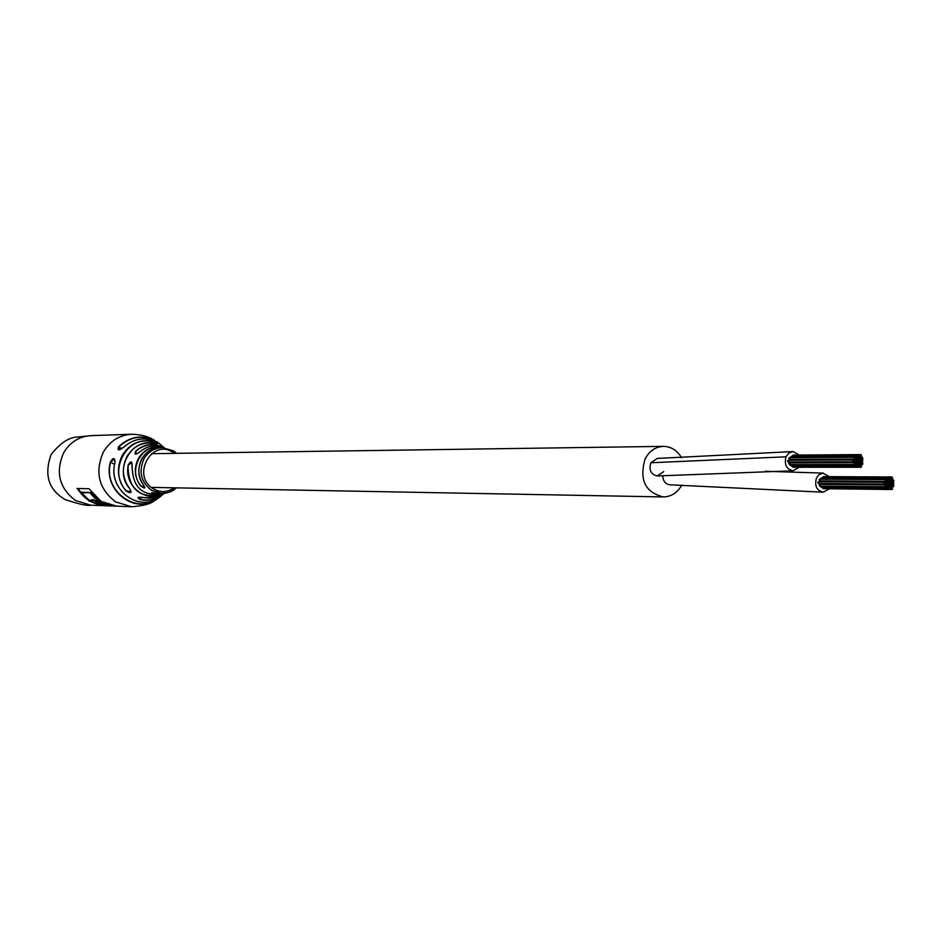 <?xml version="1.0" encoding="UTF-8"?>
<svg xmlns="http://www.w3.org/2000/svg" width="941" height="941" viewBox="0 0 941 941"><rect width="100%" height="100%" fill="white"/><g stroke="black" fill="none" stroke-linecap="round" stroke-linejoin="round"><path stroke-width="1.41" d="M799.191 455.068L793.016 451.574L657.241 458.432L650.843 462.76L657.23 458.432L650.843 462.76C648.737 470.018 650.866 474.417 657.241 475.958L663.699 471.617L657.241 475.958L793.063 470.794L799.227 467.265M681.578 457.761C677.167 450.339 671.109 446.54 663.393 446.363C655.489 446.775 649.408 450.939 645.15 458.843C639.045 479.616 645.091 492.308 663.287 496.93C671.227 496.754 677.402 492.802 681.813 485.062M662.746 475.958C663.134 481.286 665.581 484.239 670.074 484.827C665.581 484.239 663.134 481.286 662.746 475.958C663.134 481.286 665.581 484.239 670.074 484.827L823.21 492.214L829.35 488.767M650.843 462.76C648.737 470.018 650.866 474.417 657.241 475.958C650.866 474.405 648.737 470.006 650.843 462.76L786.006 456.808C784.124 464.607 786.488 469.265 793.063 470.794M860.392 455.068L861.027 456.397L861.638 455.962L861.015 454.632L860.392 455.068M852.711 460.408L853.334 461.749L855.228 462.219L853.334 459.973L852.711 460.408M788.723 460.702L787.499 460.714L788.111 461.996L788.723 461.572M860.333 465.901L860.956 467.23L861.58 466.795L860.968 463.654L860.333 465.901M854.005 457.714L855.898 459.961L856.522 459.526L855.898 458.185L854.005 457.714M789.981 458.102L788.758 458.114L789.37 459.396L789.981 458.973M853.969 463.137L855.875 465.383L856.498 464.948L854.593 462.69L853.969 463.137M789.946 463.325L788.734 463.325L789.346 464.619L789.958 464.195M857.792 465.877L858.415 467.207L859.039 466.771L857.145 464.525L857.769 464.054L857.145 462.713L856.522 464.96L857.145 466.301L857.769 465.854M792.357 466.371L793.063 467.254L793.675 466.83M861.627 463.195L862.25 464.536L862.873 464.089L862.25 460.961L861.627 463.195L860.98 461.855L860.356 462.29L860.98 463.619L861.603 463.184M861.65 457.785L862.285 459.126L862.897 458.679L862.274 457.35L861.65 457.785M857.839 455.044L858.474 456.373L859.098 455.938L858.463 454.597L857.839 455.044M793.722 455.526L792.416 455.973M855.287 456.82L857.18 459.067L857.816 456.832L858.463 458.185L859.086 457.749L857.18 455.491L856.557 457.738L855.898 456.385L855.287 456.82M791.228 457.244L789.911 457.691M788.64 461.996L789.358 462.878L789.958 462.454M791.122 465.501L791.828 466.371L792.428 465.948M861.638 459.584L862.274 460.925L862.885 460.49L862.262 459.149L861.638 459.584M859.109 455.95L859.745 457.291L861.627 457.773L861.003 456.432L859.109 455.95M853.993 459.514L855.887 461.772L856.51 461.325L854.616 459.079L853.993 459.514M789.97 459.843L788.652 460.29M789.875 464.619L790.581 465.501L791.193 465.077M859.062 464.983L859.698 466.324L860.321 465.877L859.686 464.548L859.062 464.983M792.475 456.385L791.158 456.832M855.251 462.243L855.887 463.572L856.498 463.137L855.875 461.796L855.251 462.243M857.792 464.066L858.415 465.407L859.039 464.96L858.427 461.819L859.062 461.361L859.709 462.701L860.333 462.266L859.709 459.126L859.086 461.372L858.439 460.02L857.816 460.455L858.439 463.595L857.792 464.066M860.38 458.679L861.003 460.008L861.627 459.573L860.991 458.243L860.38 458.679L859.733 457.326L859.109 457.761L859.733 459.102L860.356 458.655M859.074 463.184L859.698 464.513L860.321 464.078L859.698 462.737L859.074 463.184M860.368 460.478L860.991 461.819L861.615 461.384L860.991 460.043L860.368 460.478M856.533 461.349L857.169 462.69L857.792 462.243L857.157 460.914L856.533 461.349M857.827 458.655L858.451 459.996L859.074 459.549L858.439 458.22L857.827 458.655M856.545 459.549L857.18 460.878L857.792 460.443L857.169 459.102L856.545 459.549M793.016 451.574L788.899 453.009L786.006 456.808M891.386 477.405L891.986 478.734L892.609 478.299L891.997 476.969L891.386 477.405M883.799 482.757L884.411 484.086L885.034 483.639L884.422 482.321L883.799 482.757M819.035 482.227L817.823 482.215L818.423 483.486L819.035 483.062M891.327 488.167L891.927 489.496L892.562 489.049L891.95 487.732L891.327 488.167L890.692 486.826L890.068 487.273L890.68 488.591L891.303 488.156M885.069 480.063L886.94 482.298L887.563 481.851L885.693 479.628L885.069 480.063M820.281 479.639L819.07 479.628L819.67 480.898L820.281 480.486M885.046 485.45L885.657 486.779L886.281 486.344L885.669 485.015L885.046 485.45M818.952 483.498L819.635 486.085L820.246 485.662M888.81 488.156L889.421 489.485L890.045 489.049L889.433 487.72L888.81 488.156M822.622 487.826L823.916 488.273M892.597 485.485L893.197 486.803L893.832 486.368L891.962 484.145L892.586 483.674L893.209 485.015L893.832 484.58L891.974 482.357L891.339 484.58L891.95 485.909L892.574 485.474M892.621 480.11L893.232 481.427L893.856 480.992L893.244 479.663L892.621 480.11L891.997 478.769L891.374 479.204L891.986 480.522L892.597 480.086M888.869 477.393L889.48 478.722L890.092 478.287L889.48 476.958L888.869 477.393M823.975 477.063L823.375 476.628L822.681 477.487M886.34 479.169L888.198 481.404L890.08 481.874L888.21 479.639L888.833 479.169L888.222 477.852L887.598 480.075L886.963 478.734L886.34 479.169M821.517 478.781L820.917 478.346L820.211 479.204M885.058 483.662L888.175 486.791L888.798 486.344L885.681 483.215L886.293 482.745L886.928 484.086L887.551 483.65L886.94 482.321L885.058 481.863L885.669 483.192L885.058 483.662M820.258 484.827L819.658 484.392L820.258 483.933M887.551 487.262L888.163 488.579L888.786 488.144L888.175 486.815L887.551 487.262L886.928 485.921L886.304 486.356L886.904 487.685L887.528 487.238M821.399 486.956L822.081 487.826L822.693 487.403M891.339 486.379L891.939 487.697L892.562 487.262L891.962 485.932L891.339 486.379M892.609 481.898L893.221 483.227L893.844 482.78L893.232 481.463L892.609 481.898L891.986 480.557L891.362 480.992L891.974 482.321L892.597 481.886M890.115 478.299L890.727 479.628L891.35 479.181L890.739 477.863L890.115 478.299M820.27 481.369L819.67 480.933L818.964 481.792M820.176 486.097L820.858 486.956L821.469 486.532M822.752 477.922L822.14 477.487L821.446 478.346M888.822 486.368L889.421 487.685L890.045 487.25L889.457 484.133L888.822 486.368M888.857 479.192L889.468 480.51L890.092 480.075L889.48 478.746L888.857 479.192M890.08 485.474L890.692 486.803L891.315 486.368L890.715 483.239L890.08 485.474M890.115 480.098L890.727 481.416L891.339 480.98L890.739 479.651L890.115 480.098M887.575 483.662L888.186 484.991L888.822 482.768L889.445 484.097L890.068 483.662L888.21 481.439L887.575 483.662M890.092 481.886L890.704 483.215L891.327 482.768L890.715 481.451L890.092 481.886M829.444 476.664L822.775 473.147L818.823 474.864L816.435 478.157C814.435 485.897 816.694 490.59 823.21 492.202M153.971 493.919C150.078 492.437 151.183 492.261 157.288 493.39L151.654 492.661L153.971 493.919L161.593 493.966C142.326 496.401 132.516 487.179 132.152 466.301L131.705 462.29L127.952 465.477C130.764 460.467 132.175 460.737 132.175 466.301L132.175 466.313C132.493 487.132 142.303 496.354 161.593 493.966L162.875 493.496M51.049 454.774C43.851 475.04 48.638 490.002 65.4 499.683C79.585 504.364 88.066 506.199 90.818 505.188L75.551 500.541C59.201 488.085 55.237 472.159 63.67 452.762C70.034 442.129 79.138 436.412 90.971 435.636L131.622 434.248C119.378 435.06 109.968 441.011 103.369 452.092C94.641 472.323 98.734 488.92 115.661 501.906L131.469 506.74C143.056 505.94 150.689 503.929 154.406 500.694L160.688 496.425L154.406 500.694C131.881 513.704 102.722 488.367 110.391 461.996C113.167 457.302 114.731 457.432 115.073 462.349C107.345 488.438 137.598 512.645 158.77 497.73L164.11 493.425M129.776 488.744C132.163 493.166 130.823 493.837 125.776 490.731L131.081 491.755L129.776 488.744C122.401 478.663 121.448 467.936 126.941 456.55C133.587 445.905 142.797 441.564 154.571 443.529L157.253 444.058L152.76 441.823L152.066 443.093M162.699 447.634L162.146 447.575C153.371 447.187 146.584 450.951 141.797 458.879C137.421 467.842 137.951 476.464 143.385 484.744L143.385 484.744C145.855 488.944 144.761 489.132 140.103 485.297L144.879 487.485M138.068 497.73L140.033 499.553C136.551 497.377 137.904 496.719 144.079 497.589L144.02 497.577M105.31 505.188L102.91 505.235M90.348 492.614L81.596 492.755L90.348 492.614L99.605 500.977L108.368 504.729M81.82 492.214L90.395 492.543M156.712 441.882C143.056 434.448 130.423 436.142 118.825 446.975L121.718 448.786M164.204 447.704L158.77 443.305C146.255 436.412 134.528 437.753 123.577 447.316C118.954 450.81 117.284 450.645 118.566 446.81L118.837 449.822M140.256 451.551L140.303 451.515C135.281 455.115 133.857 454.856 136.057 450.751L135.657 454.115M131.469 506.74L116.719 506.176L101.11 501.412L89.019 488.72L77.08 488.461L89.054 501L104.498 505.717L115.978 506.14M140.103 485.297C134.387 476.781 133.798 467.877 138.327 458.585C143.714 449.833 151.254 446.046 160.946 447.222L161.699 447.163C153.901 444.787 146.772 446.234 140.303 451.515M125.776 490.731C117.378 479.792 116.202 468.03 122.236 455.444C129.611 443.717 139.786 439.094 152.748 441.576C158.241 443.799 158.853 444.446 154.571 443.529C131.634 436.953 113.061 470.253 129.729 488.732L129.74 488.697M81.596 492.755L87.595 498.836L94.806 503.164L104.38 505.293L91.665 499.624L93.43 499.683L106.168 505.352L110.026 505.199M109.862 505.493C101.922 503.776 95.359 499.6 90.148 492.978M140.033 499.553C147.749 501.271 154.924 499.894 161.558 495.401L158.77 497.73C137.645 512.645 107.321 488.544 115.025 462.372L114.39 459.008L110.685 462.055L114.567 464.478M110.391 461.996L110.685 462.055C102.322 490.59 136.727 515.903 158.641 497.813M176.449 487.861L172.897 490.555L167.851 492.743L157.276 493.39L162.605 493.496M160.946 447.222L160.982 447.504C142.256 443.187 127.682 469.641 140.374 485.133M152.748 441.576L152.76 441.823C127.647 433.942 107.227 470.841 126.012 490.567M144.079 497.589L153.442 497.765L158.617 496.248L161.828 494.213C139.844 499.118 128.552 489.543 127.952 465.477M176.532 487.861L170.991 491.59L164.64 493.378L162.452 493.507L151.63 490.402C141.021 482.192 138.456 471.712 143.926 458.949C148.266 451.633 154.477 447.857 162.546 447.634L173.262 450.798M138.056 497.73C137.633 497.048 139.633 497.001 144.044 497.601L149.407 498.154L154.747 497.507L163.593 493.46M162.217 446.269L163.71 447.669M156.759 441.67L160.793 444.705L156.759 441.67M174.344 453.362L173.062 452.48C151.877 437.871 130.928 475.981 153.265 488.72C160.441 492.743 167.439 492.437 174.261 487.814M90.43 492.331L99.758 500.812L104.251 503.117M92.841 499.659L99.323 503.129M103.239 504.611L92.43 499.647M136.057 450.751C144.008 444.14 152.642 442.87 161.923 446.916L163.299 447.645L161.923 446.916C163.405 447.398 162.393 446.222 158.888 443.376M162.969 447.634L161.699 447.163C153.889 444.775 146.749 446.234 140.268 451.527C137.139 453.844 135.469 454.644 135.245 453.938L135.245 453.938M118.566 446.81C129.329 436.553 141.315 434.424 154.536 440.4C148.949 436.565 141.315 434.519 131.622 434.248M77.762 488.473L84.831 497.083L94.112 502.847M104.451 505.164L105.439 505.199M112.532 505.74L105.392 505.47M98.099 504.388C89.277 501.953 82.396 496.648 77.491 488.473M154.512 492.896L154.101 493.66L161.099 493.613M141.326 497.166L140.15 499.306C148.866 501.2 156.724 499.248 163.734 493.46M128.258 465.524C123.73 485.462 145.667 503.388 162.393 493.684M162.487 447.445C153.136 443.07 144.396 444.234 136.28 450.939M663.287 496.93L151.395 487.391M663.393 446.363L151.466 453.691M853.334 461.749L788.111 461.996M860.956 467.23L795.545 467.277M854.628 459.043L789.37 459.396M854.604 464.466L789.346 464.619M858.415 467.207L793.063 467.254M789.346 462.913L854.593 462.69L789.358 462.878M857.145 466.301L791.828 466.371M855.875 465.383L790.581 465.501M857.18 455.491L791.863 455.973M854.616 459.079L789.358 459.431M855.898 456.385L790.616 456.832M858.463 454.597L793.11 455.115M854.616 457.267L789.37 457.691M853.334 459.973L788.111 460.29M861.015 454.632L858.686 454.644M884.411 484.086L818.423 483.486M891.927 489.496L889.574 489.461M885.681 481.392L819.67 480.898L885.681 481.427M885.657 486.779L819.635 486.085M889.421 489.485L823.316 488.685M885.657 484.98L819.646 484.356L885.669 485.015M888.163 488.579L822.081 487.826M886.904 487.685L820.858 486.956M765.351 471.276L823.387 473.111M888.222 477.852L822.14 477.487M886.963 478.734L820.917 478.346M889.48 476.958L823.375 476.628M885.693 479.628L819.682 479.204M884.422 482.321L818.435 481.792M891.997 476.969L889.527 476.958M158.77 443.305L158.77 443.305C146.243 436.401 134.492 437.741 123.53 447.316L118.39 449.61M176.602 453.327L173.415 450.857L162.146 447.575C144.42 445.046 131.587 469.959 143.35 484.733L144.89 487.485M90.818 505.188L104.498 505.717M90.971 435.636L77.856 436.989C69.058 437.212 60.189 443.011 51.261 454.397M109.932 505.376L110.862 505.399M161.781 447.387L162.781 447.634"/></g></svg>
